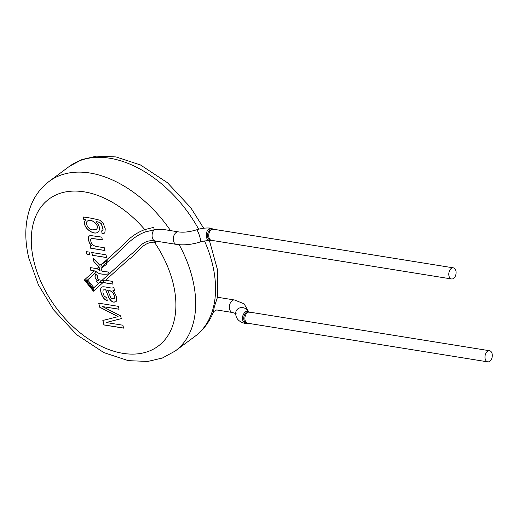 <?xml version="1.0" encoding="UTF-8"?>
<svg xmlns="http://www.w3.org/2000/svg" width="518" height="518" viewBox="0 0 518 518"><rect width="100%" height="100%" fill="white"/><g stroke="black" fill="none" stroke-linecap="round" stroke-linejoin="round"><path stroke-width="0.78" d="M93.169 258.132L94.036 261.752L98.983 266.815L100.032 270.428L98.893 266.874L93.952 261.817L93.078 258.191L99.89 265.333L104.286 262.011L123.698 244.515C129.539 237.697 136.564 232.718 144.762 229.591A2.817 2.046 -99.5 0 1 144.995 232.045C129.571 237.833 119.949 252.726 107.025 262.419L106.617 264.316L101.075 268.33L102.104 271.348L108.1 271.995L110.114 273.782L109.168 273.912C102.933 274.734 98.724 274.054 96.536 271.872L94.393 270.927L90.812 270.351L90.229 267.502M110.133 273.666L109.162 273.789C103.004 274.65 98.841 274.028 96.659 271.911L94.483 270.875L90.896 270.292M107.025 262.419L107.174 259.829L104.286 262.011M107.278 259.79L99.89 265.333M101.858 267.081C99.832 267.411 101.806 263.5 103.121 263.319C103.988 262.859 106.967 259.401 106.591 262.814L101.858 267.081L106.591 262.814M99.903 270.415L96.918 268.654L90.145 267.566L90.818 270.357M98.316 231.714C94.302 236.823 80.348 226.185 85.574 219.833L83.806 219.548L83.197 217.003C88.656 217.618 94.263 218.719 100.013 220.292L103.283 223.465L105.264 228.82L104.876 232.588L103.969 233.385L102.02 233.488L101.69 230.847L103.082 230.037L101.386 223.957C100.045 222.546 98.336 221.827 96.257 221.788C99.65 225.764 100.382 229.027 98.465 231.578L98.174 231.837M102.59 230.646L103.017 230.193M104.286 247.746L96.018 246.406C92.243 245.37 90.488 242.981 90.767 239.258L91.621 238.455L102.402 239.886L101.729 237.102L90.326 235.502L89.193 235.962L88.5 236.907L88.533 240.494L89.731 243.395L92.12 246.069L90.093 245.739L90.695 248.239L104.96 250.537L104.286 247.746M90.857 239.076L91.22 238.662M89.743 254.862L89.077 252.072L86.318 251.631L86.985 254.416L89.743 254.862M92.385 255.283L106.65 257.582L105.976 254.791L91.718 252.499L92.385 255.283L106.63 257.498M114.854 315.009L118.098 316.64L102.842 320.448L103.924 324.967L123.582 328.127L122.889 325.22L106.158 322.526L121.303 318.615L120.649 315.902L102.609 306.604L119.056 309.252L118.357 306.345L98.692 303.179L99.663 307.213L118.098 316.64M116.213 301.392C113.656 303.095 111.176 301.858 108.767 297.662L105.691 289.756L103.212 290.028C102.629 291.66 102.965 293.628 104.202 295.953L106.85 297.999L107.194 300.693C102.286 299.313 99.741 291.168 100.958 287.762L101.405 287.212C103.419 285.891 109.965 288.273 112.264 287.995L113.85 287.587L114.543 290.456A6.572 4.241 53.4 0 1 112.872 290.74C116.09 294.561 117.262 298.012 116.388 301.107L115.896 301.735M115.792 301.832L113.312 302.039L110.897 300.557L108.851 297.604L105.776 289.691L103.309 289.918M107.284 300.628C102.376 299.249 99.825 291.103 101.042 287.697L101.431 287.186M109.674 273.452L130.076 255.07C137.412 249.954 142.023 240.015 153.134 240.702L154.914 240.922A2.817 1.535 99.7 0 1 155.892 242.495L154.396 242.178C142.139 241.984 137.419 253.885 128.762 259.343L105.542 280.27L112.361 281.365L113.028 284.149L103.017 282.543L93.415 291.2L93.881 287.691L99.547 282.582L103.017 282.543M162.587 229.325L154.131 229.785L144.995 232.045M113.112 284.091L103.088 282.439L99.547 282.582M97.403 282.867L96.128 280.873L98.744 280.885C95.137 279.584 94.134 277.272 95.733 273.951L97.455 275.874C96.996 278.904 98.595 280.335 102.247 280.147L105.542 280.27M98.744 280.885L98.776 280.775C95.241 279.487 94.27 277.221 95.856 273.97M97.423 282.744L96.186 280.782M100.634 281.604L101.904 280.458C106.196 280.762 101.929 283.417 100.634 281.604L101.904 280.458M96.536 271.872L87.62 279.914L93.881 287.691A2.817 2.532 -16.8 0 1 91.382 286.894C90.585 284.958 89.426 283.521 87.898 282.575A2.817 2.629 -66.1 0 1 87.62 279.914L84.363 279.973L93.415 291.2L92.094 288.571A2.817 2.007 -27.9 0 0 93.648 289.057M102.247 280.147L109.168 273.912M153.134 240.702A2.817 1.884 94.3 0 1 154.396 242.178A91.589 59.052 53.4 0 1 140.242 353.509A91.589 59.052 53.4 0 1 33.916 261.383A91.589 59.052 53.4 0 1 61.668 192.851A91.589 59.052 53.4 0 1 144.762 229.591L153.691 227.389A2.817 0.512 -105.9 0 1 154.131 229.785A6.339 4.04 99.1 0 0 152.104 236.273A6.339 4.04 99.1 0 0 154.914 240.922L157.796 241.401M213.552 311.616L214.258 307.044L217.405 297.442M212.218 240.125L209.427 240.728C205.614 240.656 205.18 231.352 208.942 228.846L211.163 228.173C206.475 227.661 201.586 228.224 196.471 229.85A6.339 1.049 72 0 1 197.08 230.283A6.339 1.049 72 0 1 197.086 230.29A6.339 1.049 72 0 1 199.831 236.888A6.339 1.049 72 0 1 200.388 241.912C191.815 244.619 183.825 245.448 176.411 244.392A6.339 4.04 99.1 0 1 176.139 244.334A6.339 4.04 99.1 0 1 173.303 239.089A6.339 4.04 99.1 0 1 176.075 232.543A6.339 4.04 99.1 0 1 178.425 231.876L162.542 229.319M247.824 311.111A6.339 5.666 -171.1 0 0 240.708 307.666A6.339 5.666 -171.1 0 0 240.682 307.673A6.339 5.666 -171.1 0 0 235.787 312.276C235.269 318.033 238.455 321.795 245.344 323.549L245.331 323.543C241.459 320.616 241.388 316.686 245.131 311.745L247.74 311.098L246.995 310.865L247.617 311.46M87.898 282.575L84.363 279.973L94.393 270.927M91.382 286.894L92.094 288.571L86.571 281.727A2.817 2.182 -51.1 0 1 86.364 280.018M210.055 229.325L210.043 229.332C206.604 233.773 206.591 237.477 210.004 240.436M451.249 268.434A5.633 3.594 -80.9 0 1 453.334 267.838A5.633 3.594 -80.9 0 1 455.898 270.836A5.633 3.594 -80.9 0 1 455.134 276.554A5.633 3.594 -80.9 0 1 451.547 278.969A5.633 3.594 -80.9 0 1 448.789 274.449A5.633 3.594 -80.9 0 1 451.249 268.434M246.27 312.205L246.257 312.212C242.871 316.64 242.858 320.344 246.225 323.31M487.451 351.321A5.633 3.594 -80.9 0 1 489.536 350.725A5.633 3.594 -80.9 0 1 492.1 353.723A5.633 3.594 -80.9 0 1 491.336 359.44A5.633 3.594 -80.9 0 1 487.749 361.855A5.633 3.594 -80.9 0 1 484.984 357.336A5.633 3.594 -80.9 0 1 487.451 351.321M98.802 303.198L99.663 307.213M99.747 307.148L114.938 314.944M102.94 320.428L103.924 324.967M104.008 324.903L123.562 328.049M121.29 318.576L106.158 322.526M119.036 309.175L102.609 306.604M114.536 290.43A6.572 4.241 53.4 0 1 112.963 290.676L112.872 290.74M114.277 298.795L111.791 298.698L110.69 297.403L107.602 290.125L108.696 290.164C112.814 291.517 114.737 294.315 114.452 298.562L114.064 298.977M114.452 298.562L114.038 299.003M108.502 290.132L108.605 290.229C112.73 291.582 114.653 294.379 114.368 298.627M107.602 290.125L108.087 290.158M91.822 252.512L92.469 255.219M86.422 251.644L87.076 254.351L89.724 254.778M91.712 238.39L102.486 239.821M89.213 235.949L88.371 237.943L88.74 240.876L89.821 243.331L92.12 246.069M90.203 245.759L90.695 248.239M90.779 248.18L104.934 250.453M98.407 231.65C94.386 236.758 80.432 226.12 85.658 219.768L83.806 219.548M83.89 219.483L83.301 217.023M104.409 233.126L102.02 233.488M102.104 233.424L101.781 230.84M102.674 230.581L103.024 230.264L102.674 230.581M103.166 229.979L101.696 224.333M101.47 223.893C100.136 222.481 98.426 221.762 96.342 221.723L96.257 221.788M87.516 221.056L87.561 221.024C90.728 217.871 100.427 225.11 96.477 229.357L96.432 229.39M92.884 229.824C89.128 230.186 84.298 223.252 87.471 221.089C90.637 217.936 100.343 225.175 96.387 229.422L92.884 229.824M96.918 268.654L98.893 266.874M99.773 268.959L99.061 269.6M179.196 244.723A105.678 68.136 53.4 0 1 175.252 351.003L162.387 358.022L147.818 361.435L128.341 360.657L103.865 352.609L76.891 334.848L53.619 309.926L38.397 284.803L28.859 258.249C24.1 238.442 24.916 220.558 31.3 204.604C35.302 195.072 41.272 187.322 49.21 181.345A105.678 68.136 53.4 0 1 170.539 230.607M49.21 181.345L69.095 166.569A105.678 68.136 53.4 0 1 198.672 229.209M204.5 240.935A105.678 68.136 53.4 0 1 195.144 336.227C203.464 329.96 209.615 321.756 213.591 311.629L216.615 309.945L232.498 312.509L236.195 313.74M217.625 297.267L234.512 299.987A6.339 4.04 99.1 0 0 232.161 300.66A6.339 4.04 99.1 0 0 229.39 307.42A6.339 4.04 99.1 0 0 232.498 312.509M451.547 278.969L211.467 240.333A5.633 3.594 -80.9 0 1 208.709 235.813A5.633 3.594 -80.9 0 1 211.169 229.804A5.633 3.594 -80.9 0 1 213.254 229.209L453.334 267.838M487.749 361.855L247.669 323.219A5.633 3.594 -80.9 0 1 244.904 318.7A5.633 3.594 -80.9 0 1 247.371 312.691A5.633 3.594 -80.9 0 1 249.456 312.095L489.536 350.725M175.252 351.003L195.144 336.227M69.095 166.569L81.961 159.557L96.536 156.145L116.013 156.922L140.482 164.97L167.456 182.731L190.728 207.647L203.684 228.244M209.479 240.74L217.502 269.82L217.45 297.455M157.679 241.382L176.411 244.392M196.471 229.85C189.484 231.96 183.469 232.634 178.425 231.876M209.44 240.734C209.285 240.423 206.941 240.624 202.402 241.349L200.388 241.912M234.512 299.987L244.101 303.82L248.381 311.292M217.469 297.326L217.806 297.461L217.489 296.976M213.869 229.61L211.163 228.173M247.915 323.264L245.765 323.608L244.567 321.918M247.572 311.596L247.74 311.091L250.116 312.542M245.331 323.543L248.413 323.018"/></g></svg>
